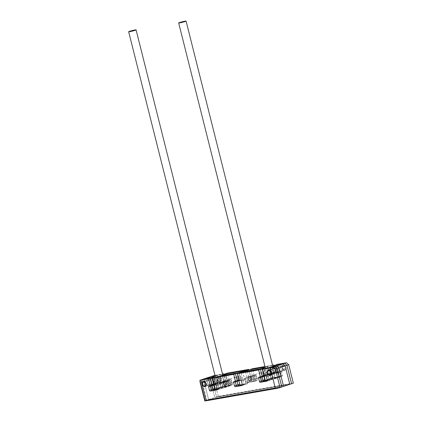 <?xml version="1.0" encoding="UTF-8"?>
<svg xmlns="http://www.w3.org/2000/svg" width="422" height="422" viewBox="0 0 422 422"><rect width="100%" height="100%" fill="white"/><g stroke="black" fill="none" stroke-linecap="round" stroke-linejoin="round"><path stroke-width="0.32" stroke-dasharray="2.11 1.58" d="M211.343 381.963A2.674 1.894 -108.3 0 0 208.626 379.753A2.674 1.894 -108.3 0 0 207.592 382.622A2.674 1.894 -108.3 0 0 210.309 384.827A2.674 1.894 -108.3 0 0 211.343 381.963A2.674 1.894 -108.3 0 0 208.626 379.753A2.674 1.894 -108.3 0 0 207.592 382.622A2.674 1.894 -108.3 0 0 210.309 384.827A2.674 1.894 -108.3 0 0 211.343 381.963M217.552 379.906A2.674 1.894 -108.3 0 0 214.84 377.695A2.674 1.894 -108.3 0 0 213.801 380.565A2.674 1.894 -108.3 0 0 216.518 382.77A2.674 1.894 -108.3 0 0 217.552 379.906A2.674 1.894 -108.3 0 0 214.84 377.695A2.674 1.894 -108.3 0 0 213.801 380.565A2.674 1.894 -108.3 0 0 216.518 382.77A2.674 1.894 -108.3 0 0 217.552 379.906M231.678 381.092A2.226 1.577 -108.3 0 0 229.415 379.251A2.226 1.577 -108.3 0 0 228.555 381.641A2.226 1.577 -108.3 0 0 230.818 383.482A2.226 1.577 -108.3 0 0 231.678 381.092A2.226 1.577 -108.3 0 0 229.415 379.251A2.226 1.577 -108.3 0 0 228.555 381.641A2.226 1.577 -108.3 0 0 230.818 383.482A2.226 1.577 -108.3 0 0 231.678 381.092M237.892 379.035A2.226 1.577 -108.3 0 0 235.629 377.194A2.226 1.577 -108.3 0 0 234.769 379.584A2.226 1.577 -108.3 0 0 237.032 381.425A2.226 1.577 -108.3 0 0 237.892 379.035A2.226 1.577 -108.3 0 0 235.629 377.194A2.226 1.577 -108.3 0 0 234.769 379.584A2.226 1.577 -108.3 0 0 237.032 381.425A2.226 1.577 -108.3 0 0 237.892 379.035M253.559 377.257A2.226 1.577 71.7 0 1 254.419 374.868A2.226 1.577 71.7 0 1 256.681 376.709A2.226 1.577 71.7 0 1 255.822 379.098A2.226 1.577 71.7 0 1 253.559 377.257A2.226 1.577 71.7 0 1 254.419 374.868A2.226 1.577 71.7 0 1 256.681 376.709A2.226 1.577 71.7 0 1 255.822 379.098A2.226 1.577 71.7 0 1 253.559 377.257M259.767 375.2A2.226 1.577 71.7 0 1 260.632 372.811A2.226 1.577 71.7 0 1 262.895 374.652A2.226 1.577 71.7 0 1 262.03 377.041A2.226 1.577 71.7 0 1 259.767 375.2A2.226 1.577 71.7 0 1 260.632 372.811A2.226 1.577 71.7 0 1 262.895 374.652A2.226 1.577 71.7 0 1 262.03 377.041A2.226 1.577 71.7 0 1 259.767 375.2M272.596 371.218A2.674 1.894 71.7 0 1 273.63 368.348A2.674 1.894 71.7 0 1 276.347 370.558A2.674 1.894 71.7 0 1 275.313 373.428A2.674 1.894 71.7 0 1 272.596 371.218A2.674 1.894 71.7 0 1 273.63 368.348A2.674 1.894 71.7 0 1 276.347 370.558A2.674 1.894 71.7 0 1 275.313 373.428A2.674 1.894 71.7 0 1 272.596 371.218M278.81 369.16A2.674 1.894 71.7 0 1 279.844 366.291A2.674 1.894 71.7 0 1 282.561 368.501A2.674 1.894 71.7 0 1 281.521 371.371A2.674 1.894 71.7 0 1 278.81 369.16A2.674 1.894 71.7 0 1 279.844 366.291A2.674 1.894 71.7 0 1 282.561 368.501A2.674 1.894 71.7 0 1 281.521 371.371A2.674 1.894 71.7 0 1 278.81 369.16M215.204 389.205L214.038 389.59A2.674 1.894 71.7 0 1 211.517 387.333A2.674 1.894 71.7 0 1 212.551 384.463A2.674 1.894 71.7 0 1 212.741 384.416L214.492 384.11L213.411 379.8L210.884 377.542M227.094 373.728L225.87 376.646L226.952 380.955L228.703 380.649A2.674 1.894 -108.3 0 1 231.193 382.77A2.674 1.894 -108.3 0 1 230.196 385.771A2.674 1.894 -108.3 0 1 230.001 385.819L220.252 387.533A2.674 1.894 71.7 0 1 217.726 385.275A2.674 1.894 71.7 0 1 218.765 382.406A2.674 1.894 71.7 0 1 218.955 382.358L212.741 384.416M265.211 380.433L264.045 380.818A2.674 1.894 71.7 0 1 261.519 378.56A2.674 1.894 71.7 0 1 262.553 375.691A2.674 1.894 71.7 0 1 262.748 375.643L264.494 375.337L263.412 371.028L260.886 368.77M277.101 364.956L275.877 367.873L276.959 372.183L278.71 371.877A2.674 1.894 -108.3 0 1 281.194 374.003A2.674 1.894 -108.3 0 1 280.197 376.999A2.674 1.894 -108.3 0 1 280.008 377.052L270.254 378.761A2.674 1.894 71.7 0 1 267.733 376.503A2.674 1.894 71.7 0 1 268.767 373.634A2.674 1.894 71.7 0 1 268.956 373.586L262.748 375.643M249.08 376.524L245.541 377.695L249.08 376.524A0.891 0.633 -108.3 0 0 248.669 377.495L249.534 380.945A0.891 0.633 71.7 0 0 250.378 381.699L256.956 380.544A0.891 0.633 -108.3 0 0 257.362 379.573L256.497 376.123A0.891 0.633 71.7 0 0 255.653 375.369L250.705 376.788L248.975 369.894A0.891 0.633 -108.3 0 1 248.563 370.864L246.063 371.302L239.854 373.359L242.355 372.921A0.891 0.633 -108.3 0 0 242.761 371.951L244.496 378.845L242.724 379.431L244.138 379.183A0.891 0.633 71.7 0 1 244.982 379.937L245.847 383.387L244.08 383.973A0.891 0.633 71.7 0 1 243.731 384.927A0.891 0.633 -108.3 0 0 244.08 383.973L243.214 380.523L244.08 383.973L242.312 384.558M274.015 372.157L270.481 373.328A0.891 0.633 71.7 0 0 270.133 374.282L271.9 373.697L272.77 377.141L271.9 373.697A0.891 0.633 71.7 0 1 272.311 372.726L274.078 372.141A0.891 0.633 71.7 0 0 273.672 373.111L271.9 373.697A0.891 0.633 71.7 0 1 272.311 372.726L273.688 372.484L271.953 365.584L265.1 367.061L267.1 366.713L265.174 367.351M267.1 366.713L269.626 368.97L263.412 371.028M269.626 368.97L270.708 373.28L264.494 375.337M270.708 373.28L268.956 373.586M280.008 377.052L273.794 379.109L265.702 380.528L272.211 379.383L268.672 380.554A0.891 0.633 71.7 0 0 268.735 380.538A0.891 0.633 71.7 0 1 268.672 380.554L267.031 381.098M273.794 379.109A2.674 1.894 -108.3 0 0 273.989 379.056A2.674 1.894 -108.3 0 0 274.986 376.06A2.674 1.894 -108.3 0 0 272.496 373.934L270.745 374.24L276.959 372.183M275.877 367.873L269.663 369.93L270.745 374.24M270.887 367.013L269.663 369.93M283.584 386.388L208.579 399.55L203.947 381.098L205.008 378.571L203.947 381.098L202.18 381.683L203.24 379.156L202.18 381.683L200.408 382.269L201.473 379.742L200.408 382.269L205.045 400.721L280.05 387.56L205.045 400.721L206.812 400.135L202.18 381.683L206.812 400.135L281.817 386.974L206.812 400.135L208.579 399.55L203.947 381.098L210.156 379.04L211.222 376.514L210.156 379.04L214.793 397.492L208.579 399.55L283.584 386.388M289.798 384.331L214.793 397.492L210.156 379.04L211.928 378.455L212.989 375.928L211.928 378.455L216.56 396.907L214.793 397.492L289.798 384.331M224.013 380.929L220.474 382.1A0.891 0.633 71.7 0 0 220.131 383.055L221.898 382.469L222.763 385.914L221.898 382.469A0.891 0.633 71.7 0 1 222.304 381.493L224.077 380.908A0.891 0.633 71.7 0 0 223.665 381.884L221.898 382.469A0.891 0.633 71.7 0 1 222.304 381.493L223.681 381.256L221.951 374.356L215.03 375.569L221.951 374.356L215.099 375.833L217.098 375.485L215.173 376.123M217.098 375.485L219.619 377.743L213.411 379.8M219.619 377.743L220.701 382.052L214.492 384.11M220.701 382.052L218.955 382.358M221.75 383.735L219.978 384.321A0.891 0.633 -108.3 0 0 219.139 383.572L220.906 382.986A0.891 0.633 -108.3 0 1 221.75 383.735L222.616 387.185A0.891 0.633 71.7 0 1 222.204 388.156L223.792 387.876A2.674 1.894 -108.3 0 0 223.982 387.829A2.674 1.894 -108.3 0 0 224.979 384.827A2.674 1.894 -108.3 0 0 222.494 382.707L220.743 383.012L226.952 380.955M225.87 376.646L219.662 378.703L220.743 383.012M220.885 375.786L219.662 378.703M246.063 371.302A0.891 0.633 71.7 0 1 245.483 371.049M239.854 373.359A0.891 0.633 71.7 0 1 239.269 373.106M219.324 379.32A2.674 1.894 -108.3 0 0 216.607 377.11A2.674 1.894 -108.3 0 0 215.573 379.979A2.674 1.894 -108.3 0 0 218.285 382.184A2.674 1.894 -108.3 0 0 219.324 379.32A2.674 1.894 -108.3 0 0 216.607 377.11A2.674 1.894 -108.3 0 0 215.573 379.979A2.674 1.894 -108.3 0 0 218.285 382.184A2.674 1.894 -108.3 0 0 219.324 379.32M280.577 368.575A2.674 1.894 71.7 0 1 281.611 365.705A2.674 1.894 71.7 0 1 284.328 367.915A2.674 1.894 71.7 0 1 283.294 370.785A2.674 1.894 71.7 0 1 280.577 368.575A2.674 1.894 71.7 0 1 281.611 365.705A2.674 1.894 71.7 0 1 284.328 367.915A2.674 1.894 71.7 0 1 283.294 370.785A2.674 1.894 71.7 0 1 280.577 368.575M261.534 374.615A2.226 1.577 71.7 0 1 262.4 372.225A2.226 1.577 71.7 0 1 264.663 374.066A2.226 1.577 71.7 0 1 263.797 376.456A2.226 1.577 71.7 0 1 261.534 374.615A2.226 1.577 71.7 0 1 262.4 372.225A2.226 1.577 71.7 0 1 264.663 374.066A2.226 1.577 71.7 0 1 263.797 376.456A2.226 1.577 71.7 0 1 261.534 374.615M239.659 378.45A2.226 1.577 -108.3 0 0 237.396 376.609A2.226 1.577 -108.3 0 0 236.536 378.998A2.226 1.577 -108.3 0 0 238.799 380.839A2.226 1.577 -108.3 0 0 239.659 378.45A2.226 1.577 -108.3 0 0 237.396 376.609A2.226 1.577 -108.3 0 0 236.536 378.998A2.226 1.577 -108.3 0 0 238.799 380.839A2.226 1.577 -108.3 0 0 239.659 378.45M249.017 376.54L247.245 377.126A0.891 0.633 -108.3 0 1 247.313 377.11A0.891 0.633 -108.3 0 0 246.902 378.08L247.767 381.53L246 382.116L245.135 378.666A0.891 0.633 -108.3 0 1 245.541 377.695M256.956 380.544L248.611 382.285A0.891 0.633 71.7 0 1 247.767 381.53L246.902 378.08L245.135 378.666M250.378 381.699L248.611 382.285L255.183 381.129A0.891 0.633 -108.3 0 0 255.247 381.113A0.891 0.633 -108.3 0 1 255.183 381.129L246.844 382.87A0.891 0.633 71.7 0 1 246 382.116M257.019 380.528L255.247 381.113A0.891 0.633 -108.3 0 0 255.595 380.159L253.828 380.744A0.891 0.633 -108.3 0 1 253.416 381.715M250.705 376.788L252.119 376.54A0.891 0.633 71.7 0 1 252.957 377.294L253.828 380.744M255.653 375.369L252.472 376.202L250.742 369.308L252.472 376.202L253.886 375.955A0.891 0.633 71.7 0 1 254.73 376.709L255.595 380.159A0.891 0.633 -108.3 0 1 255.247 381.113L253.48 381.699M270.481 373.328A0.891 0.633 71.7 0 1 270.544 373.312L273.688 372.484L271.953 365.584L265.037 366.797L272.565 365.383M271.916 373.069L270.185 366.169M270.133 374.282L270.998 377.727A0.891 0.633 -108.3 0 0 271.842 378.481L278.42 377.326A0.891 0.633 71.7 0 0 278.831 376.355L277.966 372.906A0.891 0.633 -108.3 0 0 277.122 372.157L275.745 372.394L274.126 365.943M273.672 373.111L274.537 376.556L272.77 377.141A0.891 0.633 -108.3 0 0 273.609 377.896L280.187 376.74L278.42 377.326M274.537 376.556A0.891 0.633 -108.3 0 0 275.376 377.31L281.959 376.155A0.891 0.633 71.7 0 0 282.365 375.184L281.5 371.735L279.733 372.32L280.598 375.77A0.891 0.633 71.7 0 1 280.187 376.74L271.842 378.481M282.365 375.184L280.598 375.77L279.733 372.32A0.891 0.633 -108.3 0 0 278.889 371.571L275.745 372.394M281.5 371.735A0.891 0.633 -108.3 0 0 280.656 370.985L277.518 371.808L275.782 364.914L277.518 371.808L278.889 371.571L277.122 372.157M293.332 383.16L218.327 396.321L216.56 396.907L291.565 383.746L216.56 396.907L211.928 378.455L213.696 377.869L214.756 375.343M222.563 374.156L221.951 374.356L223.681 381.256L221.914 381.841L220.184 374.942M220.474 382.1A0.891 0.633 71.7 0 1 220.537 382.079L221.914 381.841M220.131 383.055L220.996 386.499A0.891 0.633 -108.3 0 0 221.84 387.254L228.418 386.098A0.891 0.633 71.7 0 0 228.824 385.128L227.959 381.678A0.891 0.633 -108.3 0 0 227.12 380.929L225.744 381.166L224.124 374.715M223.665 381.884L224.53 385.328L222.763 385.914A0.891 0.633 -108.3 0 0 223.607 386.668L221.84 387.254M224.53 385.328A0.891 0.633 -108.3 0 0 225.374 386.083L231.952 384.927A0.891 0.633 71.7 0 0 232.364 383.957L231.493 380.507L229.726 381.092L230.597 384.542A0.891 0.633 71.7 0 1 230.185 385.513L223.607 386.668A0.891 0.633 -108.3 0 1 222.763 385.914L220.996 386.499M232.364 383.957L230.597 384.542L229.726 381.092A0.891 0.633 -108.3 0 0 228.888 380.343L225.744 381.166M231.493 380.507A0.891 0.633 -108.3 0 0 230.655 379.758L227.511 380.581L225.781 373.686L227.511 380.581L228.888 380.343L227.12 380.929M246.954 377.447L245.224 370.553M248.722 376.862L247.128 370.505L248.722 376.862M221.091 378.734A2.674 1.894 -108.3 0 0 218.374 376.524A2.674 1.894 -108.3 0 0 217.341 379.394A2.674 1.894 -108.3 0 0 220.057 381.599A2.674 1.894 -108.3 0 0 221.091 378.734M282.344 367.989A2.674 1.894 71.7 0 1 283.378 365.12A2.674 1.894 71.7 0 1 286.095 367.33A2.674 1.894 71.7 0 1 285.061 370.199A2.674 1.894 71.7 0 1 282.344 367.989M263.307 374.029A2.226 1.577 71.7 0 1 264.167 371.64A2.226 1.577 71.7 0 1 266.43 373.481A2.226 1.577 71.7 0 1 265.57 375.87A2.226 1.577 71.7 0 1 263.307 374.029M241.426 377.864A2.226 1.577 -108.3 0 0 239.163 376.023A2.226 1.577 -108.3 0 0 238.303 378.413A2.226 1.577 -108.3 0 0 240.566 380.254A2.226 1.577 -108.3 0 0 241.426 377.864M245.477 377.711L247.245 377.126A0.891 0.633 -108.3 0 0 246.902 378.08L248.669 377.495M246.844 382.87L248.611 382.285A0.891 0.633 71.7 0 1 247.767 381.53L249.534 380.945M252.119 376.54L253.886 375.955A0.891 0.633 71.7 0 1 254.73 376.709L255.595 380.159L257.362 379.573M254.239 375.617L252.509 368.722M272.522 365.209L264.969 366.533M275.455 371.898L273.973 365.995M270.998 377.727L272.77 377.141A0.891 0.633 -108.3 0 0 273.609 377.896L275.376 377.31M278.831 376.355L280.598 375.77A0.891 0.633 71.7 0 1 280.187 376.74L281.959 376.155M277.966 372.906L279.733 372.32A0.891 0.633 -108.3 0 0 278.889 371.571L280.656 370.985M279.285 371.223L277.549 364.328M218.327 396.321L213.696 377.869M214.967 375.306L222.515 373.982M225.448 380.67L223.966 374.768M228.824 385.128L230.597 384.542A0.891 0.633 71.7 0 1 230.185 385.513L223.607 386.668L225.374 386.083M227.959 381.678L229.726 381.092A0.891 0.633 -108.3 0 0 228.888 380.343L230.655 379.758M229.278 379.995L227.548 373.101M250.489 376.276L248.896 369.92M209.576 382.548A2.674 1.894 -108.3 0 0 206.859 380.338A2.674 1.894 -108.3 0 0 205.825 383.208A2.674 1.894 -108.3 0 0 208.537 385.413A2.674 1.894 -108.3 0 0 209.576 382.548A2.674 1.894 -108.3 0 0 206.859 380.338A2.674 1.894 -108.3 0 0 205.825 383.208A2.674 1.894 -108.3 0 0 208.537 385.413A2.674 1.894 -108.3 0 0 209.576 382.548M270.829 371.803A2.674 1.894 71.7 0 1 271.863 368.933A2.674 1.894 71.7 0 1 274.58 371.144A2.674 1.894 71.7 0 1 273.546 374.013A2.674 1.894 71.7 0 1 270.829 371.803A2.674 1.894 71.7 0 1 271.863 368.933A2.674 1.894 71.7 0 1 274.58 371.144A2.674 1.894 71.7 0 1 273.546 374.013A2.674 1.894 71.7 0 1 270.829 371.803M251.792 377.843A2.226 1.577 71.7 0 1 252.651 375.453A2.226 1.577 71.7 0 1 254.914 377.294A2.226 1.577 71.7 0 1 254.055 379.684A2.226 1.577 71.7 0 1 251.792 377.843A2.226 1.577 71.7 0 1 252.651 375.453A2.226 1.577 71.7 0 1 254.914 377.294A2.226 1.577 71.7 0 1 254.055 379.684A2.226 1.577 71.7 0 1 251.792 377.843M229.911 381.678A2.226 1.577 -108.3 0 0 227.648 379.837A2.226 1.577 -108.3 0 0 226.788 382.226A2.226 1.577 -108.3 0 0 229.051 384.067A2.226 1.577 -108.3 0 0 229.911 381.678A2.226 1.577 -108.3 0 0 227.648 379.837A2.226 1.577 -108.3 0 0 226.788 382.226A2.226 1.577 -108.3 0 0 229.051 384.067A2.226 1.577 -108.3 0 0 229.911 381.678M239.052 380.064L237.565 380.338A0.891 0.633 -108.3 0 0 237.18 380.686A0.891 0.633 -108.3 0 1 237.502 380.354L235.729 380.939A0.891 0.633 -108.3 0 0 235.413 381.266A0.891 0.633 71.7 0 1 235.792 380.924A0.891 0.633 -108.3 0 0 235.729 380.939L233.962 381.525M239.332 379.753A0.891 0.633 -108.3 0 0 238.947 380.101M242.328 384.627L247.208 383.772L242.344 384.901L245.435 384.358A0.891 0.633 -108.3 0 0 245.847 383.387A0.891 0.633 -108.3 0 1 245.504 384.342L243.731 384.927A0.891 0.633 71.7 0 1 243.668 384.943L242.286 385.186L243.668 384.943A0.891 0.633 -108.3 0 0 243.731 384.927L241.964 385.513M247.208 383.772A0.891 0.633 -108.3 0 0 247.614 382.801L245.847 383.387L244.982 379.937L243.214 380.523A0.891 0.633 71.7 0 0 242.37 379.768A0.891 0.633 71.7 0 1 243.214 380.523L241.442 381.108M244.496 378.845L245.905 378.597A0.891 0.633 71.7 0 1 246.749 379.352L247.614 382.801M245.905 378.597L242.724 379.431L240.994 372.536L242.724 379.431L240.957 380.016L242.37 379.768L240.957 380.016L239.227 373.122L240.957 380.016L239.19 380.602M258.966 377.141L260.733 376.556A0.891 0.633 71.7 0 1 260.796 376.535L262.167 376.297A0.891 0.633 71.7 0 1 262.5 375.97L260.733 376.556A0.891 0.633 71.7 0 0 260.411 376.878A0.891 0.633 71.7 0 1 260.796 376.535L262.167 376.297A0.891 0.633 71.7 0 1 262.563 375.949L263.94 375.712A0.891 0.633 71.7 0 1 264.33 375.369L265.707 375.126L264.093 375.659M265.707 375.126L264.114 368.781M267.348 380.512L270.444 379.969A0.891 0.633 71.7 0 0 270.507 379.953A0.891 0.633 71.7 0 1 270.444 379.969L267.348 380.512M271.752 374.963L269.985 375.548A0.891 0.633 -108.3 0 0 269.141 374.799L270.908 374.214A0.891 0.633 -108.3 0 1 271.752 374.963L272.617 378.413A0.891 0.633 71.7 0 1 272.211 379.383M272.617 378.413L270.85 378.998L269.985 375.548L270.85 378.998A0.891 0.633 71.7 0 1 270.507 379.953L268.735 380.538A0.891 0.633 71.7 0 0 269.083 379.584A0.891 0.633 71.7 0 1 268.735 380.538L266.968 381.124M266.451 376.719L268.218 376.134A0.891 0.633 -108.3 0 0 267.374 375.385A0.891 0.633 71.7 0 1 268.218 376.134L269.985 375.548A0.891 0.633 -108.3 0 0 269.141 374.799L267.77 375.037L266.034 368.142L267.77 375.037L265.997 375.622L264.267 368.728L265.997 375.622L267.374 375.385L264.23 376.208M269.537 374.451L267.801 367.557M213.943 384.479A0.891 0.633 71.7 0 1 214.329 384.136L215.7 383.899L214.091 384.431M215.7 383.899L214.107 377.553M214.265 384.152L212.493 384.737A0.891 0.633 71.7 0 0 212.176 385.064A0.891 0.633 71.7 0 1 212.561 384.722L210.789 385.307A0.891 0.633 71.7 0 0 210.726 385.323A0.891 0.633 71.7 0 1 210.789 385.307L209.022 385.893M222.616 387.185L220.848 387.771L219.978 384.321L220.848 387.771A0.891 0.633 71.7 0 1 220.437 388.741L217.346 389.284L220.437 388.741L218.67 389.327A0.891 0.633 71.7 0 0 218.733 389.311A0.891 0.633 71.7 0 1 218.67 389.327L217.024 389.87M216.444 385.492L218.211 384.906A0.891 0.633 -108.3 0 0 217.372 384.157A0.891 0.633 71.7 0 1 218.211 384.906L219.978 384.321A0.891 0.633 -108.3 0 0 219.139 383.572L217.763 383.809L216.032 376.915L217.763 383.809L215.995 384.395L214.265 377.5L215.995 384.395L217.372 384.157L214.228 384.98M219.53 383.223L217.799 376.329M240.746 379.505L239.147 373.148M207.803 383.134A2.674 1.894 -108.3 0 0 205.092 380.924A2.674 1.894 -108.3 0 0 204.053 383.793A2.674 1.894 -108.3 0 0 206.769 385.998A2.674 1.894 -108.3 0 0 207.803 383.134A2.674 1.894 -108.3 0 0 205.092 380.924A2.674 1.894 -108.3 0 0 204.053 383.793A2.674 1.894 -108.3 0 0 206.769 385.998A2.674 1.894 -108.3 0 0 207.803 383.134M269.062 372.389A2.674 1.894 71.7 0 1 270.096 369.519A2.674 1.894 71.7 0 1 272.812 371.729A2.674 1.894 71.7 0 1 271.779 374.599A2.674 1.894 71.7 0 1 269.062 372.389A2.674 1.894 -108.3 0 0 271.779 374.599A2.674 1.894 -108.3 0 0 272.812 371.729A2.674 1.894 -108.3 0 0 270.096 369.519A2.674 1.894 -108.3 0 0 269.062 372.389M250.135 376.74A2.226 1.577 71.7 0 1 250.884 376.039A2.226 1.577 71.7 0 1 253.147 377.88A2.226 1.577 71.7 0 1 252.282 380.269A2.226 1.577 71.7 0 1 251.264 380.153A2.226 1.577 -108.3 0 0 252.282 380.269A2.226 1.577 -108.3 0 0 253.147 377.88A2.226 1.577 -108.3 0 0 250.884 376.039A2.226 1.577 -108.3 0 0 250.135 376.74M228.144 382.263A2.226 1.577 -108.3 0 0 225.881 380.422A2.226 1.577 -108.3 0 0 225.132 381.124A2.226 1.577 -108.3 0 1 225.881 380.422A2.226 1.577 -108.3 0 1 228.144 382.263A2.226 1.577 -108.3 0 1 227.284 384.653A2.226 1.577 -108.3 0 0 228.144 382.263M237.206 380.676L235.792 380.924L237.206 380.676M234.025 381.509L237.565 380.338A0.891 0.633 -108.3 0 0 237.502 380.354L239.269 379.768M242.028 385.486L245.435 384.358A0.891 0.633 -108.3 0 0 245.504 384.342L247.271 383.756M240.603 380.354L244.138 379.183A0.891 0.633 71.7 0 1 244.982 379.937L246.749 379.352M264.267 375.385L262.5 375.97A0.891 0.633 71.7 0 1 262.563 375.949L263.94 375.712M267.316 380.169L269.083 379.584L268.218 376.134L269.083 379.584L270.85 378.998A0.891 0.633 71.7 0 1 270.507 379.953L272.274 379.367M208.959 385.908L210.726 385.323A0.891 0.633 71.7 0 0 210.409 385.65A0.891 0.633 71.7 0 1 210.726 385.323L212.493 384.737A0.891 0.633 71.7 0 1 212.561 384.722L214.329 384.136M217.309 388.942L219.076 388.356L218.211 384.906L219.076 388.356L220.848 387.771A0.891 0.633 71.7 0 1 220.437 388.741L222.204 388.156M219.076 388.356A0.891 0.633 71.7 0 1 218.733 389.311A0.891 0.633 71.7 0 0 219.076 388.356M226.266 384.537A2.226 1.577 -108.3 0 0 227.284 384.653A2.226 1.577 -108.3 0 1 226.266 384.537M200.408 382.269L199.938 381.578M265.739 380.549A6.504 0.475 165.9 0 1 267.464 379.731A6.504 0.475 165.9 0 1 274.537 377.854A6.504 0.475 165.9 0 1 278.325 377.384A6.504 0.475 165.9 0 1 276.589 378.133A6.504 0.475 165.9 0 1 267.353 380.433M267.3 380.116A6.863 0.501 -14.1 0 0 276.753 377.743A6.863 0.501 -14.1 0 0 278.589 376.957A6.863 0.501 -14.1 0 0 278.594 376.915A6.863 0.501 -14.1 0 0 274.358 377.5A6.863 0.501 -14.1 0 0 267.126 379.431A6.863 0.501 -14.1 0 0 265.285 380.259M275.292 372.958A6.504 0.475 -14.1 0 0 277.011 372.146A6.504 0.475 -14.1 0 0 272.802 372.779A6.504 0.475 -14.1 0 0 266.166 374.562A6.504 0.475 -14.1 0 0 264.425 375.306A6.504 0.475 -14.1 0 0 268.218 374.836A6.504 0.475 -14.1 0 0 275.292 372.958M266.002 374.952A6.863 0.501 165.9 0 1 273.002 373.069A6.863 0.501 165.9 0 1 277.444 372.404A6.863 0.501 165.9 0 1 277.47 372.436A6.863 0.501 165.9 0 1 275.624 373.259A6.863 0.501 165.9 0 1 268.392 375.195A6.863 0.501 165.9 0 1 264.156 375.775A6.863 0.501 165.9 0 1 264.167 375.738A6.863 0.501 165.9 0 1 266.002 374.952M273.409 373.291A3.824 0.28 -14.1 0 0 274.437 372.832A3.824 0.28 -14.1 0 0 272.074 373.153A3.824 0.28 -14.1 0 0 268.044 374.23A3.824 0.28 -14.1 0 0 267.02 374.694A3.824 0.28 -14.1 0 0 269.378 374.367A3.824 0.28 -14.1 0 0 273.409 373.291M285.72 367.398A2.136 1.514 71.7 0 1 284.739 369.73A2.136 1.514 71.7 0 1 282.719 367.921A2.136 1.514 71.7 0 1 283.7 365.589A2.136 1.514 71.7 0 1 285.72 367.398M281.986 368.105A2.674 1.894 -108.3 0 0 284.702 370.316A2.674 1.894 -108.3 0 0 285.736 367.451A2.674 1.894 -108.3 0 0 283.02 365.241A2.674 1.894 -108.3 0 0 281.986 368.105M268.508 370.057A2.674 1.894 71.7 0 1 268.687 369.988A2.674 1.894 71.7 0 1 271.399 372.193A2.674 1.894 71.7 0 1 270.365 375.063A2.674 1.894 71.7 0 1 270.185 375.111M220.717 378.798A2.136 1.514 71.7 0 1 219.735 381.129A2.136 1.514 71.7 0 1 217.715 379.325A2.136 1.514 71.7 0 1 218.696 376.994A2.136 1.514 71.7 0 1 220.717 378.798M216.982 379.51A2.674 1.894 -108.3 0 0 219.698 381.72A2.674 1.894 -108.3 0 0 220.732 378.851A2.674 1.894 -108.3 0 0 218.016 376.646A2.674 1.894 -108.3 0 0 216.982 379.51M203.504 381.462A2.674 1.894 71.7 0 1 203.678 381.388A2.674 1.894 71.7 0 1 206.395 383.598A2.674 1.894 71.7 0 1 205.361 386.468A2.674 1.894 71.7 0 1 205.176 386.515M215.737 389.321A6.504 0.475 165.9 0 1 217.457 388.504A6.504 0.475 165.9 0 1 224.53 386.626A6.504 0.475 165.9 0 1 228.323 386.156A6.504 0.475 165.9 0 1 226.582 386.905A6.504 0.475 165.9 0 1 217.346 389.2M217.298 388.889A6.863 0.501 -14.1 0 0 226.746 386.515A6.863 0.501 -14.1 0 0 228.582 385.729A6.863 0.501 -14.1 0 0 228.592 385.687A6.863 0.501 -14.1 0 0 224.356 386.272A6.863 0.501 -14.1 0 0 217.124 388.203A6.863 0.501 -14.1 0 0 215.278 389.031M225.285 381.731A6.504 0.475 -14.1 0 0 227.01 380.918A6.504 0.475 -14.1 0 0 222.8 381.551A6.504 0.475 -14.1 0 0 216.159 383.334A6.504 0.475 -14.1 0 0 214.423 384.078A6.504 0.475 -14.1 0 0 218.211 383.609A6.504 0.475 -14.1 0 0 225.285 381.731M215.995 383.719A6.863 0.501 165.9 0 1 223.001 381.841A6.863 0.501 165.9 0 1 227.437 381.177A6.863 0.501 165.9 0 1 227.463 381.203A6.863 0.501 165.9 0 1 225.622 382.031A6.863 0.501 165.9 0 1 218.39 383.962A6.863 0.501 165.9 0 1 214.154 384.547A6.863 0.501 165.9 0 1 214.16 384.511A6.863 0.501 165.9 0 1 215.995 383.719M223.402 382.063A3.824 0.28 -14.1 0 0 224.43 381.599A3.824 0.28 -14.1 0 0 222.072 381.926A3.824 0.28 -14.1 0 0 218.042 383.002A3.824 0.28 -14.1 0 0 217.013 383.466A3.824 0.28 -14.1 0 0 219.371 383.139A3.824 0.28 -14.1 0 0 223.402 382.063M220.252 387.533L215.42 389.131M270.254 378.761L265.427 380.359M248.563 370.864L242.355 372.921M278.71 371.877L272.496 373.934M230.001 385.819L223.792 387.876M228.703 380.649L222.494 382.707M256.497 376.123L252.957 377.294M274.078 372.141L270.544 373.312M224.077 380.908L220.537 382.079M231.952 384.927L228.418 386.098M264.33 375.369L259.029 377.12M270.908 374.214L265.607 375.97M220.906 382.986L215.605 384.743M218.374 376.524L203.32 381.509M239.163 376.023L224.114 381.008M264.167 371.64L249.117 376.624M283.378 365.12L268.329 370.105M248.627 370.848L242.418 372.906M268.767 373.634L262.553 375.691M280.197 376.999L273.989 379.056M218.765 382.406L212.551 384.463M230.196 385.771L223.982 387.829M285.061 370.199L270.006 375.184M265.57 375.87L250.515 380.855M240.566 380.254L225.517 385.239M220.057 381.599L205.002 386.584M282.023 376.139L278.483 377.31M232.016 384.911L228.481 386.083M222.267 388.14L216.966 389.896M278.325 377.384L278.589 376.957M277.011 372.146L277.444 372.404M272.812 366.375L274.437 372.832M277.47 372.436L278.594 376.915M264.156 375.775L264.267 376.202M265.422 368.343L267.02 374.694M264.425 375.306L264.167 375.738M270.365 375.063L284.702 370.316M268.687 369.988L283.02 365.241M205.361 386.468L219.698 381.72M203.678 381.388L218.016 376.646M228.323 386.156L228.582 385.729M227.01 380.918L227.437 381.177M222.811 375.147L224.43 381.599M227.463 381.203L228.592 385.687M214.154 384.547L214.26 384.975M215.42 377.115L217.013 383.466M214.423 384.078L214.16 384.511"/><path stroke-width="0.63" d="M264.969 366.533L252.509 368.722L250.742 369.308L265.037 366.797L248.975 369.894L265.1 367.061L248.975 369.894L239.227 373.122L260.437 369.398L237.459 373.707L239.19 380.602L240.603 380.354A0.891 0.633 71.7 0 1 241.442 381.108L242.312 384.558A0.891 0.633 71.7 0 1 241.901 385.529L235.328 386.679A0.891 0.633 71.7 0 1 234.484 385.93L233.619 382.48A0.891 0.633 71.7 0 1 234.025 381.509L235.439 381.261L233.709 374.361L212.493 378.086L214.228 384.98L215.605 384.743A0.891 0.633 71.7 0 1 216.444 385.492L217.309 388.942A0.891 0.633 71.7 0 1 216.903 389.912L210.32 391.067A0.891 0.633 71.7 0 1 209.481 390.313L208.616 386.868A0.891 0.633 71.7 0 1 209.022 385.893L210.399 385.655L208.663 378.756L200.935 380.111L206.131 400.805L275.429 388.646L270.233 367.958L262.5 369.313L264.23 376.208L265.607 375.97A0.891 0.633 71.7 0 1 266.451 376.719L267.316 380.169A0.891 0.633 71.7 0 1 266.904 381.14L260.327 382.295A0.891 0.633 71.7 0 1 259.483 381.541L258.617 378.096A0.891 0.633 71.7 0 1 259.029 377.12L260.4 376.883L258.67 369.983L237.459 373.707M265.174 367.351L260.886 368.77L242.761 371.951L263.972 368.227L262.204 368.812L240.994 372.536L262.204 368.812L260.437 369.398L262.167 376.297L260.437 369.398L258.67 369.983M264.093 375.659L263.94 375.712A0.891 0.633 71.7 0 0 263.924 376.34L264.789 379.784A0.891 0.633 -108.3 0 0 265.628 380.538L264.045 380.818M288.701 364.713L286.512 362.756L284.744 363.342L286.934 365.299L284.744 363.342L282.977 363.928L285.166 365.885L278.953 367.942L283.584 386.388L289.798 384.331L285.166 365.885L286.934 365.299L291.565 383.746L286.934 365.299L288.701 364.713L293.332 383.16L289.798 384.331L285.166 365.885L282.977 363.928L277.101 364.956L270.887 367.013L276.763 365.985L274.996 366.57L266.034 368.142L264.267 368.728L273.229 367.156L262.5 369.313M274.126 365.943L274.015 365.499L282.977 363.928L276.763 365.985L266.034 368.142L274.996 366.57L273.229 367.156L275.418 369.113L273.229 367.156L271.699 367.662L275.418 369.113L277.185 368.527L274.996 366.57L277.185 368.527L278.953 367.942L276.763 365.985L278.953 367.942L283.584 386.388L281.817 386.974L277.185 368.527L281.817 386.974L280.05 387.56L275.418 369.113L280.05 387.56A4.457 0.327 165.9 0 1 275.429 388.646M214.967 375.306L205.008 378.571L210.884 377.542L215.173 376.123M211.222 376.514L215.099 375.833L211.222 376.514M214.038 389.59L215.7 389.3L212.092 390.482A0.891 0.633 71.7 0 1 211.248 389.728A0.891 0.633 -108.3 0 0 212.092 390.482L217.288 389.569L210.32 391.067M245.483 371.049A0.891 0.633 71.7 0 1 245.224 370.553L227.094 373.728L220.885 375.786L239.01 372.605L235.476 373.776L214.265 377.5L235.476 373.776L237.206 380.676L235.476 373.776L233.709 374.361M224.124 374.715L224.013 374.272L245.224 370.553L239.01 372.605A0.891 0.633 71.7 0 0 239.269 373.106M286.512 362.756L277.549 364.328L275.782 364.914L284.744 363.342L274.015 365.499M212.989 375.928L215.03 375.569L212.989 375.928M248.896 369.92L248.758 369.382L227.548 373.101L224.013 374.272M248.758 369.382L246.991 369.967L247.128 370.505L246.991 369.967L225.781 373.686L246.991 369.967L245.224 370.553M273.973 365.995L273.72 364.998L272.565 365.383M273.72 364.998L272.522 365.209M222.515 373.982L223.718 373.771L222.563 374.156M223.966 374.768L223.718 373.771M239.052 380.064L237.243 373.19L216.032 376.915L212.493 378.086M238.947 380.101A0.891 0.633 -108.3 0 0 238.921 380.723L239.791 384.173L236.251 385.344L235.386 381.894L236.251 385.344A0.891 0.633 71.7 0 0 237.095 386.093A0.891 0.633 71.7 0 1 236.251 385.344L234.484 385.93M238.921 380.723L237.153 381.309A0.891 0.633 -108.3 0 1 237.18 380.686A0.891 0.633 -108.3 0 0 237.153 381.309L238.019 384.758A0.891 0.633 71.7 0 0 238.863 385.508A0.891 0.633 71.7 0 1 238.019 384.758L237.153 381.309L235.386 381.894A0.891 0.633 71.7 0 1 235.413 381.266A0.891 0.633 -108.3 0 0 235.386 381.894L233.619 382.48M242.328 384.627L240.63 384.922A0.891 0.633 71.7 0 1 239.791 384.173M240.63 384.922L238.863 385.508L242.344 384.901L237.095 386.093L242.286 385.186L235.328 386.679M263.94 375.712L262.204 368.812L263.94 375.712L262.167 376.297A0.891 0.633 71.7 0 0 262.152 376.925L263.022 380.37A0.891 0.633 -108.3 0 0 263.861 381.124L267.348 380.512L262.094 381.71L267.29 380.797L262.094 381.71A0.891 0.633 71.7 0 1 261.255 380.955A0.891 0.633 -108.3 0 0 262.094 381.71L260.327 382.295M264.114 368.781L263.972 368.227M214.107 377.553L213.97 376.999L205.008 378.571L203.24 379.156L212.203 377.584L210.436 378.17L201.473 379.742L210.436 378.17L212.166 385.07L210.436 378.17L208.663 378.756M213.97 376.999L212.203 377.584L213.933 384.484L210.399 385.655M214.091 384.431L212.203 377.584L203.24 379.156L199.944 380.248A4.457 0.327 -14.1 0 0 200.935 380.111M215.626 389.311A0.891 0.633 -108.3 0 1 214.782 388.556L213.917 385.112A0.891 0.633 71.7 0 1 213.943 384.479M213.917 385.112L212.15 385.697A0.891 0.633 71.7 0 1 212.176 385.064A0.891 0.633 71.7 0 0 212.15 385.697L213.015 389.142A0.891 0.633 -108.3 0 0 213.859 389.896L217.346 389.284L213.859 389.896A0.891 0.633 -108.3 0 1 213.015 389.142L211.248 389.728L210.383 386.283A0.891 0.633 71.7 0 1 210.409 385.65A0.891 0.633 71.7 0 0 210.383 386.283L211.248 389.728L209.481 390.313M239.147 373.148L239.01 372.605L216.032 376.915L237.243 373.19L238.973 380.09L235.439 381.261M250.019 378.428A2.226 1.577 71.7 0 1 250.135 376.74A2.226 1.577 -108.3 0 0 250.019 378.428A2.226 1.577 -108.3 0 0 251.264 380.153A2.226 1.577 71.7 0 1 250.019 378.428M225.132 381.124A2.226 1.577 -108.3 0 0 225.021 382.812A2.226 1.577 -108.3 0 0 226.266 384.537A2.226 1.577 -108.3 0 1 225.021 382.812A2.226 1.577 -108.3 0 1 225.132 381.124M263.924 376.34L262.152 376.925A0.891 0.633 71.7 0 1 262.178 376.292L260.4 376.883A0.891 0.633 71.7 0 0 260.385 377.511L261.255 380.955L260.385 377.511A0.891 0.633 71.7 0 1 260.411 376.878M258.617 378.096L262.152 376.925L263.022 380.37A0.891 0.633 -108.3 0 0 263.861 381.124L265.628 380.538M205.045 400.721L200.408 382.269M208.616 386.868L212.15 385.697L213.015 389.142L214.782 388.556M271.045 372.315A2.674 1.894 -108.3 0 0 268.329 370.105A2.674 1.894 -108.3 0 0 267.295 372.974A2.674 1.894 -108.3 0 0 270.006 375.184A2.674 1.894 -108.3 0 0 271.045 372.315M251.38 378.465A2.226 1.577 -108.3 0 0 249.117 376.624A2.226 1.577 -108.3 0 0 248.252 379.014A2.226 1.577 -108.3 0 0 250.515 380.855A2.226 1.577 -108.3 0 0 251.38 378.465M226.377 382.849A2.226 1.577 -108.3 0 0 224.114 381.008A2.226 1.577 -108.3 0 0 223.249 383.398A2.226 1.577 -108.3 0 0 225.517 385.239A2.226 1.577 -108.3 0 0 226.377 382.849M206.036 383.719A2.674 1.894 -108.3 0 0 203.32 381.509A2.674 1.894 -108.3 0 0 202.286 384.379A2.674 1.894 -108.3 0 0 205.002 386.584A2.674 1.894 -108.3 0 0 206.036 383.719M206.131 400.805A4.457 0.327 165.9 0 1 204.797 400.9L199.938 381.578L199.944 380.248M270.233 367.958A4.457 0.327 -14.1 0 0 271.699 367.662M185.058 21.559A3.824 0.28 -14.1 0 0 186.086 21.1A3.824 0.28 -14.1 0 0 183.728 21.427A3.824 0.28 -14.1 0 0 179.698 22.503A3.824 0.28 -14.1 0 0 178.67 22.962A3.824 0.28 -14.1 0 0 181.027 22.635A3.824 0.28 -14.1 0 0 185.058 21.559M264.267 376.202L265.285 380.259A6.863 0.501 -14.1 0 0 265.311 380.291A6.863 0.501 -14.1 0 0 267.3 380.116M267.353 380.433A6.504 0.475 165.9 0 1 265.739 380.549L265.311 380.291M267.669 372.906A2.136 1.514 -108.3 0 0 269.69 374.715A2.136 1.514 -108.3 0 0 270.666 372.378A2.136 1.514 -108.3 0 0 268.65 370.574A2.136 1.514 -108.3 0 0 267.669 372.906M270.185 375.111A2.674 1.894 71.7 0 1 267.653 372.853A2.674 1.894 71.7 0 1 268.508 370.057M202.66 384.31A2.136 1.514 -108.3 0 0 204.681 386.114A2.136 1.514 -108.3 0 0 205.662 383.783A2.136 1.514 -108.3 0 0 203.641 381.979A2.136 1.514 -108.3 0 0 202.66 384.31M205.176 386.515A2.674 1.894 71.7 0 1 202.644 384.257A2.674 1.894 71.7 0 1 203.504 381.462M135.056 30.331A3.824 0.28 -14.1 0 0 136.084 29.872A3.824 0.28 -14.1 0 0 133.721 30.199A3.824 0.28 -14.1 0 0 129.691 31.275A3.824 0.28 -14.1 0 0 128.668 31.734A3.824 0.28 -14.1 0 0 131.026 31.407A3.824 0.28 -14.1 0 0 135.056 30.331M214.26 384.975L215.278 389.031A6.863 0.501 -14.1 0 0 215.304 389.063A6.863 0.501 -14.1 0 0 217.298 388.889M217.346 389.2A6.504 0.475 165.9 0 1 215.737 389.321L215.304 389.063M264.789 379.784L259.483 381.541M186.086 21.1L272.812 366.375M178.67 22.962L265.422 368.343M136.084 29.872L222.811 375.147M128.668 31.734L215.42 377.115"/></g></svg>

